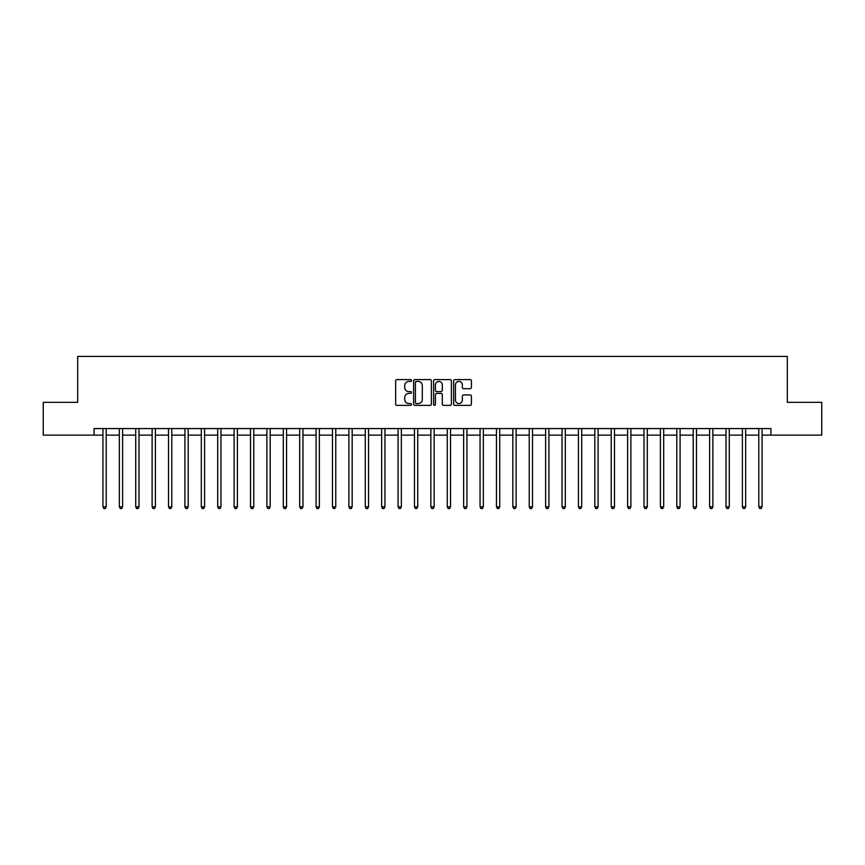 <?xml version="1.0" encoding="UTF-8"?>
<svg xmlns="http://www.w3.org/2000/svg" width="865" height="865" viewBox="0 0 865 865"><rect width="100%" height="100%" fill="white"/><g stroke="black" fill="none" stroke-linecap="round" stroke-linejoin="round"><path stroke-width="1.3" d="M411.513 380.514A0.897 0.897 0 0 0 410.615 379.616L396.927 379.616A1.287 1.287 0 0 0 395.64 380.903L395.64 404.085A1.287 1.287 0 0 0 396.927 405.371L410.615 405.371A0.897 0.897 0 0 0 411.513 404.463A0.897 0.897 0 0 0 410.615 403.566L408.842 403.566A4.12 4.12 0 0 1 404.723 399.446L404.723 397.511A4.12 4.12 0 0 1 408.842 393.391L410.615 393.391A0.897 0.897 0 0 0 411.513 392.494A0.897 0.897 0 0 0 410.615 391.596L408.842 391.596A4.12 4.12 0 0 1 404.723 387.477L404.723 385.541A4.12 4.12 0 0 1 408.842 381.422L410.615 381.422A0.897 0.897 0 0 0 411.513 380.514M470.128 388.699A1.287 1.287 0 0 0 471.414 387.412L471.414 380.903A1.287 1.287 0 0 0 470.128 379.616L454.936 379.616A1.287 1.287 0 0 0 453.649 380.903L453.649 404.085A1.287 1.287 0 0 0 454.936 405.371L470.128 405.371A1.287 1.287 0 0 0 471.414 404.085L471.414 396.224A1.287 1.287 0 0 0 470.128 394.937L463.629 394.937A1.287 1.287 0 0 0 462.343 396.224L462.343 400.117A3.449 3.449 0 0 1 458.893 403.566A3.449 3.449 0 0 1 455.455 400.117L455.455 384.86A3.449 3.449 0 0 1 458.893 381.422A3.449 3.449 0 0 1 462.343 384.86L462.343 387.412A1.287 1.287 0 0 0 463.629 388.699L470.128 388.699M94.08 435.127L43.25 435.127L43.25 402.333L77.677 402.333L77.677 356.423L787.323 356.423L787.323 402.333L821.75 402.333L821.75 435.127L770.92 435.127L770.92 428.564L94.08 428.564L94.08 435.127L102.935 435.127M431.375 380.903A1.287 1.287 0 0 0 430.089 379.616L414.897 379.616A1.287 1.287 0 0 0 413.611 380.903L413.611 404.085A1.287 1.287 0 0 0 414.897 405.371L430.089 405.371A1.287 1.287 0 0 0 431.375 404.085L431.375 380.903M434.911 379.616L450.103 379.616A1.287 1.287 0 0 1 451.389 380.903L451.389 404.085A1.287 1.287 0 0 1 450.103 405.371L443.604 405.371A1.287 1.287 0 0 1 442.318 404.085L442.318 394.678A1.287 1.287 0 0 0 441.031 393.391L436.717 393.391A1.287 1.287 0 0 0 435.43 394.678L435.43 404.463A0.897 0.897 0 0 1 434.533 405.371A0.897 0.897 0 0 1 433.625 404.463L433.625 380.903A1.287 1.287 0 0 1 434.911 379.616M106.211 435.127L119.327 435.127M122.614 435.127L135.729 435.127M139.006 435.127L152.121 435.127M155.397 435.127L168.524 435.127M171.8 435.127L184.915 435.127M188.192 435.127L201.307 435.127M204.594 435.127L217.71 435.127M220.986 435.127L234.101 435.127M237.388 435.127L250.504 435.127M253.78 435.127L266.896 435.127M270.172 435.127L283.298 435.127M286.575 435.127L299.69 435.127M302.966 435.127L316.082 435.127M319.369 435.127L332.484 435.127M335.761 435.127L348.876 435.127M352.163 435.127L365.279 435.127M368.555 435.127L381.67 435.127M384.947 435.127L398.073 435.127M401.349 435.127L414.465 435.127M417.741 435.127L430.857 435.127M434.144 435.127L447.259 435.127M450.535 435.127L463.651 435.127M466.927 435.127L480.053 435.127M483.33 435.127L496.445 435.127M499.721 435.127L512.837 435.127M516.124 435.127L529.239 435.127M532.516 435.127L545.631 435.127M548.918 435.127L562.034 435.127M565.31 435.127L578.426 435.127M581.702 435.127L594.828 435.127M598.104 435.127L611.22 435.127M614.496 435.127L627.612 435.127M630.899 435.127L644.014 435.127M647.29 435.127L660.406 435.127M663.693 435.127L676.808 435.127M680.085 435.127L693.2 435.127M696.476 435.127L709.603 435.127M712.879 435.127L725.995 435.127M729.271 435.127L742.386 435.127M745.673 435.127L758.789 435.127M762.065 435.127L770.92 435.127M416.314 381.422A0.897 0.897 0 0 0 415.405 382.319L415.405 402.668A0.897 0.897 0 0 0 416.314 403.566L418.173 403.566A4.12 4.12 0 0 0 422.293 399.446L422.293 385.541A4.12 4.12 0 0 0 418.173 381.422L416.314 381.422M442.318 384.925A3.449 3.449 0 0 0 438.869 381.487A3.449 3.449 0 0 0 435.43 384.925L435.43 390.299A1.287 1.287 0 0 0 436.717 391.596L441.031 391.596A1.287 1.287 0 0 0 442.318 390.299L442.318 384.925M106.373 428.564L106.308 428.726A1.308 1.308 0 0 0 106.211 429.224L106.211 506.879L102.935 506.879L102.935 429.224A1.308 1.308 0 0 0 102.838 428.726L102.773 428.564M106.211 506.879L105.227 508.577L103.919 508.577L102.935 506.879M122.765 428.564L122.7 428.726A1.308 1.308 0 0 0 122.614 429.224L122.614 506.879L119.327 506.879L119.327 429.224A1.308 1.308 0 0 0 119.229 428.726L119.165 428.564M122.614 506.879L121.63 508.577L120.311 508.577L119.327 506.879M139.168 428.564L139.103 428.726A1.308 1.308 0 0 0 139.006 429.224L139.006 506.879L135.729 506.879L135.729 429.224A1.308 1.308 0 0 0 135.632 428.726L135.567 428.564M139.006 506.879L138.022 508.577L136.713 508.577L135.729 506.879M155.559 428.564L155.495 428.726A1.308 1.308 0 0 0 155.397 429.224L155.397 506.879L152.121 506.879L152.121 429.224A1.308 1.308 0 0 0 152.024 428.726L151.959 428.564M155.397 506.879L154.413 508.577L153.105 508.577L152.121 506.879M171.962 428.564L171.897 428.726A1.308 1.308 0 0 0 171.8 429.224L171.8 506.879L168.524 506.879L168.524 429.224A1.308 1.308 0 0 0 168.426 428.726L168.361 428.564M171.8 506.879L170.816 508.577L169.497 508.577L168.524 506.879M188.354 428.564L188.289 428.726A1.308 1.308 0 0 0 188.192 429.224L188.192 506.879L184.915 506.879L184.915 429.224A1.308 1.308 0 0 0 184.818 428.726L184.753 428.564M188.192 506.879L187.208 508.577L185.899 508.577L184.915 506.879M204.756 428.564L204.681 428.726A1.308 1.308 0 0 0 204.594 429.224L204.594 506.879L201.307 506.879L201.307 429.224A1.308 1.308 0 0 0 201.221 428.726L201.145 428.564M204.594 506.879L203.61 508.577L202.291 508.577L201.307 506.879M221.148 428.564L221.083 428.726A1.308 1.308 0 0 0 220.986 429.224L220.986 506.879L217.71 506.879L217.71 429.224A1.308 1.308 0 0 0 217.612 428.726L217.547 428.564M220.986 506.879L220.002 508.577L218.694 508.577L217.71 506.879M237.54 428.564L237.475 428.726A1.308 1.308 0 0 0 237.388 429.224L237.388 506.879L234.101 506.879L234.101 429.224A1.308 1.308 0 0 0 234.004 428.726L233.939 428.564M237.388 506.879L236.404 508.577L235.085 508.577L234.101 506.879M253.942 428.564L253.878 428.726A1.308 1.308 0 0 0 253.78 429.224L253.78 506.879L250.504 506.879L250.504 429.224A1.308 1.308 0 0 0 250.407 428.726L250.342 428.564M253.78 506.879L252.796 508.577L251.488 508.577L250.504 506.879M270.334 428.564L270.269 428.726A1.308 1.308 0 0 0 270.172 429.224L270.172 506.879L266.896 506.879L266.896 429.224A1.308 1.308 0 0 0 266.798 428.726L266.734 428.564M270.172 506.879L269.188 508.577L267.88 508.577L266.896 506.879M286.737 428.564L286.672 428.726A1.308 1.308 0 0 0 286.575 429.224L286.575 506.879L283.298 506.879L283.298 429.224A1.308 1.308 0 0 0 283.201 428.726L283.136 428.564M286.575 506.879L285.591 508.577L284.271 508.577L283.298 506.879M303.128 428.564L303.064 428.726A1.308 1.308 0 0 0 302.966 429.224L302.966 506.879L299.69 506.879L299.69 429.224A1.308 1.308 0 0 0 299.593 428.726L299.528 428.564M302.966 506.879L301.982 508.577L300.674 508.577L299.69 506.879M319.531 428.564L319.455 428.726A1.308 1.308 0 0 0 319.369 429.224L319.369 506.879L316.082 506.879L316.082 429.224A1.308 1.308 0 0 0 315.995 428.726L315.92 428.564M319.369 506.879L318.385 508.577L317.066 508.577L316.082 506.879M335.923 428.564L335.858 428.726A1.308 1.308 0 0 0 335.761 429.224L335.761 506.879L332.484 506.879L332.484 429.224A1.308 1.308 0 0 0 332.387 428.726L332.322 428.564M335.761 506.879L334.777 508.577L333.468 508.577L332.484 506.879M352.315 428.564L352.25 428.726A1.308 1.308 0 0 0 352.163 429.224L352.163 506.879L348.876 506.879L348.876 429.224A1.308 1.308 0 0 0 348.779 428.726L348.714 428.564M352.163 506.879L351.179 508.577L349.86 508.577L348.876 506.879M368.717 428.564L368.652 428.726A1.308 1.308 0 0 0 368.555 429.224L368.555 506.879L365.279 506.879L365.279 429.224A1.308 1.308 0 0 0 365.181 428.726L365.117 428.564M368.555 506.879L367.571 508.577L366.263 508.577L365.279 506.879M385.109 428.564L385.044 428.726A1.308 1.308 0 0 0 384.947 429.224L384.947 506.879L381.67 506.879L381.67 429.224A1.308 1.308 0 0 0 381.573 428.726L381.508 428.564M384.947 506.879L383.963 508.577L382.654 508.577L381.67 506.879M401.511 428.564L401.447 428.726A1.308 1.308 0 0 0 401.349 429.224L401.349 506.879L398.073 506.879L398.073 429.224A1.308 1.308 0 0 0 397.976 428.726L397.911 428.564M401.349 506.879L400.365 508.577L399.046 508.577L398.073 506.879M417.903 428.564L417.838 428.726A1.308 1.308 0 0 0 417.741 429.224L417.741 506.879L414.465 506.879L414.465 429.224A1.308 1.308 0 0 0 414.367 428.726L414.303 428.564M417.741 506.879L416.757 508.577L415.449 508.577L414.465 506.879M434.306 428.564L434.23 428.726A1.308 1.308 0 0 0 434.144 429.224L434.144 506.879L430.857 506.879L430.857 429.224A1.308 1.308 0 0 0 430.77 428.726L430.694 428.564M434.144 506.879L433.16 508.577L431.84 508.577L430.857 506.879M450.697 428.564L450.633 428.726A1.308 1.308 0 0 0 450.535 429.224L450.535 506.879L447.259 506.879L447.259 429.224A1.308 1.308 0 0 0 447.162 428.726L447.097 428.564M450.535 506.879L449.551 508.577L448.243 508.577L447.259 506.879M467.089 428.564L467.024 428.726A1.308 1.308 0 0 0 466.927 429.224L466.927 506.879L463.651 506.879L463.651 429.224A1.308 1.308 0 0 0 463.554 428.726L463.489 428.564M466.927 506.879L465.954 508.577L464.635 508.577L463.651 506.879M483.492 428.564L483.427 428.726A1.308 1.308 0 0 0 483.33 429.224L483.33 506.879L480.053 506.879L480.053 429.224A1.308 1.308 0 0 0 479.956 428.726L479.891 428.564M483.33 506.879L482.346 508.577L481.037 508.577L480.053 506.879M499.884 428.564L499.819 428.726A1.308 1.308 0 0 0 499.721 429.224L499.721 506.879L496.445 506.879L496.445 429.224A1.308 1.308 0 0 0 496.348 428.726L496.283 428.564M499.721 506.879L498.737 508.577L497.429 508.577L496.445 506.879M516.286 428.564L516.221 428.726A1.308 1.308 0 0 0 516.124 429.224L516.124 506.879L512.837 506.879L512.837 429.224A1.308 1.308 0 0 0 512.75 428.726L512.686 428.564M516.124 506.879L515.14 508.577L513.821 508.577L512.837 506.879M532.678 428.564L532.613 428.726A1.308 1.308 0 0 0 532.516 429.224L532.516 506.879L529.239 506.879L529.239 429.224A1.308 1.308 0 0 0 529.142 428.726L529.077 428.564M532.516 506.879L531.532 508.577L530.223 508.577L529.239 506.879M549.08 428.564L549.005 428.726A1.308 1.308 0 0 0 548.918 429.224L548.918 506.879L545.631 506.879L545.631 429.224A1.308 1.308 0 0 0 545.545 428.726L545.469 428.564M548.918 506.879L547.934 508.577L546.615 508.577L545.631 506.879M565.472 428.564L565.407 428.726A1.308 1.308 0 0 0 565.31 429.224L565.31 506.879L562.034 506.879L562.034 429.224A1.308 1.308 0 0 0 561.936 428.726L561.872 428.564M565.31 506.879L564.326 508.577L563.018 508.577L562.034 506.879M581.864 428.564L581.799 428.726A1.308 1.308 0 0 0 581.702 429.224L581.702 506.879L578.426 506.879L578.426 429.224A1.308 1.308 0 0 0 578.328 428.726L578.263 428.564M581.702 506.879L580.729 508.577L579.409 508.577L578.426 506.879M598.266 428.564L598.202 428.726A1.308 1.308 0 0 0 598.104 429.224L598.104 506.879L594.828 506.879L594.828 429.224A1.308 1.308 0 0 0 594.731 428.726L594.666 428.564M598.104 506.879L597.12 508.577L595.812 508.577L594.828 506.879M614.658 428.564L614.593 428.726A1.308 1.308 0 0 0 614.496 429.224L614.496 506.879L611.22 506.879L611.22 429.224A1.308 1.308 0 0 0 611.123 428.726L611.058 428.564M614.496 506.879L613.512 508.577L612.204 508.577L611.22 506.879M631.061 428.564L630.996 428.726A1.308 1.308 0 0 0 630.899 429.224L630.899 506.879L627.612 506.879L627.612 429.224A1.308 1.308 0 0 0 627.525 428.726L627.46 428.564M630.899 506.879L629.915 508.577L628.596 508.577L627.612 506.879M647.452 428.564L647.388 428.726A1.308 1.308 0 0 0 647.29 429.224L647.29 506.879L644.014 506.879L644.014 429.224A1.308 1.308 0 0 0 643.917 428.726L643.852 428.564M647.29 506.879L646.306 508.577L644.998 508.577L644.014 506.879M663.855 428.564L663.779 428.726A1.308 1.308 0 0 0 663.693 429.224L663.693 506.879L660.406 506.879L660.406 429.224A1.308 1.308 0 0 0 660.319 428.726L660.244 428.564M663.693 506.879L662.709 508.577L661.39 508.577L660.406 506.879M680.247 428.564L680.182 428.726A1.308 1.308 0 0 0 680.085 429.224L680.085 506.879L676.808 506.879L676.808 429.224A1.308 1.308 0 0 0 676.711 428.726L676.646 428.564M680.085 506.879L679.101 508.577L677.792 508.577L676.808 506.879M696.639 428.564L696.574 428.726A1.308 1.308 0 0 0 696.476 429.224L696.476 506.879L693.2 506.879L693.2 429.224A1.308 1.308 0 0 0 693.103 428.726L693.038 428.564M696.476 506.879L695.503 508.577L694.184 508.577L693.2 506.879M713.041 428.564L712.976 428.726A1.308 1.308 0 0 0 712.879 429.224L712.879 506.879L709.603 506.879L709.603 429.224A1.308 1.308 0 0 0 709.505 428.726L709.441 428.564M712.879 506.879L711.895 508.577L710.587 508.577L709.603 506.879M729.433 428.564L729.368 428.726A1.308 1.308 0 0 0 729.271 429.224L729.271 506.879L725.995 506.879L725.995 429.224A1.308 1.308 0 0 0 725.897 428.726L725.832 428.564M729.271 506.879L728.287 508.577L726.978 508.577L725.995 506.879M745.835 428.564L745.771 428.726A1.308 1.308 0 0 0 745.673 429.224L745.673 506.879L742.386 506.879L742.386 429.224A1.308 1.308 0 0 0 742.3 428.726L742.235 428.564M745.673 506.879L744.689 508.577L743.37 508.577L742.386 506.879M762.227 428.564L762.162 428.726A1.308 1.308 0 0 0 762.065 429.224L762.065 506.879L758.789 506.879L758.789 429.224A1.308 1.308 0 0 0 758.692 428.726L758.627 428.564M762.065 506.879L761.081 508.577L759.773 508.577L758.789 506.879"/></g></svg>
